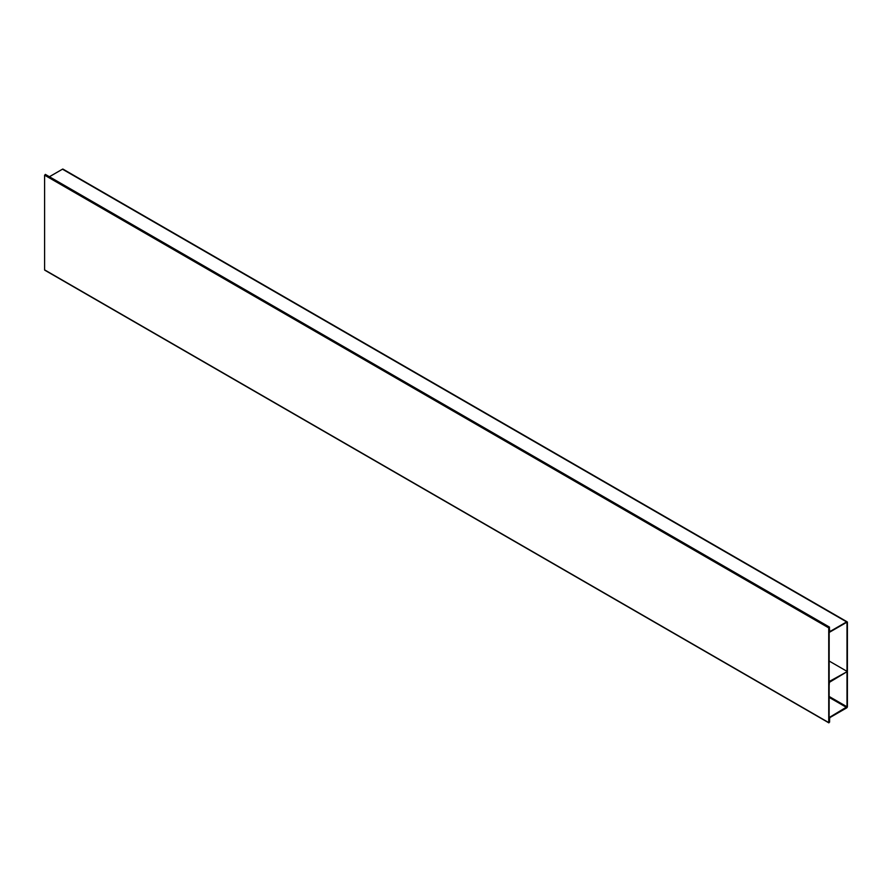 <?xml version="1.0" encoding="UTF-8"?>
<svg xmlns="http://www.w3.org/2000/svg" width="892" height="892" viewBox="0 0 892 892"><rect width="100%" height="100%" fill="white"/><g stroke="black" fill="none" stroke-linecap="round" stroke-linejoin="round"><path stroke-width="1.34" d="M829.125 722.096L829.17 627.399M45.035 270.12L828.735 722.587L828.735 627.879L44.6 175.166L45.459 174.665M44.6 269.875L44.6 175.166M829.359 722.23L829.359 718.45M828.735 722.587L829.605 722.096L829.605 718.584M45.336 174.386L829.471 627.098L829.359 631.023L829.359 627.522M829.471 627.098L828.735 627.879M846.619 622.36L829.761 632.093A1.104 0.636 120 0 1 828.969 631.636L829.359 627.79L829.761 631.636L846.619 621.902A1.104 0.636 -60 0 1 847.4 622.36L847.4 706.564A1.104 0.636 -60 0 1 846.619 707.925L829.761 717.659L829.359 721.951L828.969 718.562A1.104 0.636 120 0 1 829.761 717.201L828.969 716.744M847.01 622.583L847.01 706.787L829.761 717.201M49.406 176.739L62.473 169.19A1.104 0.636 -60 0 1 63.031 169.134L847.166 621.847M829.359 682.347L846.932 671.754L829.761 681.209A1.104 0.636 -60 0 0 828.969 682.57L828.969 688.457L829.359 682.347M828.969 660.927L846.932 671.297M846.619 621.902L62.473 169.19M847.01 706.787L828.969 696.373M846.619 707.467L828.969 697.288M828.969 680.763L829.761 681.209M828.869 722.866L44.723 270.153"/></g></svg>
